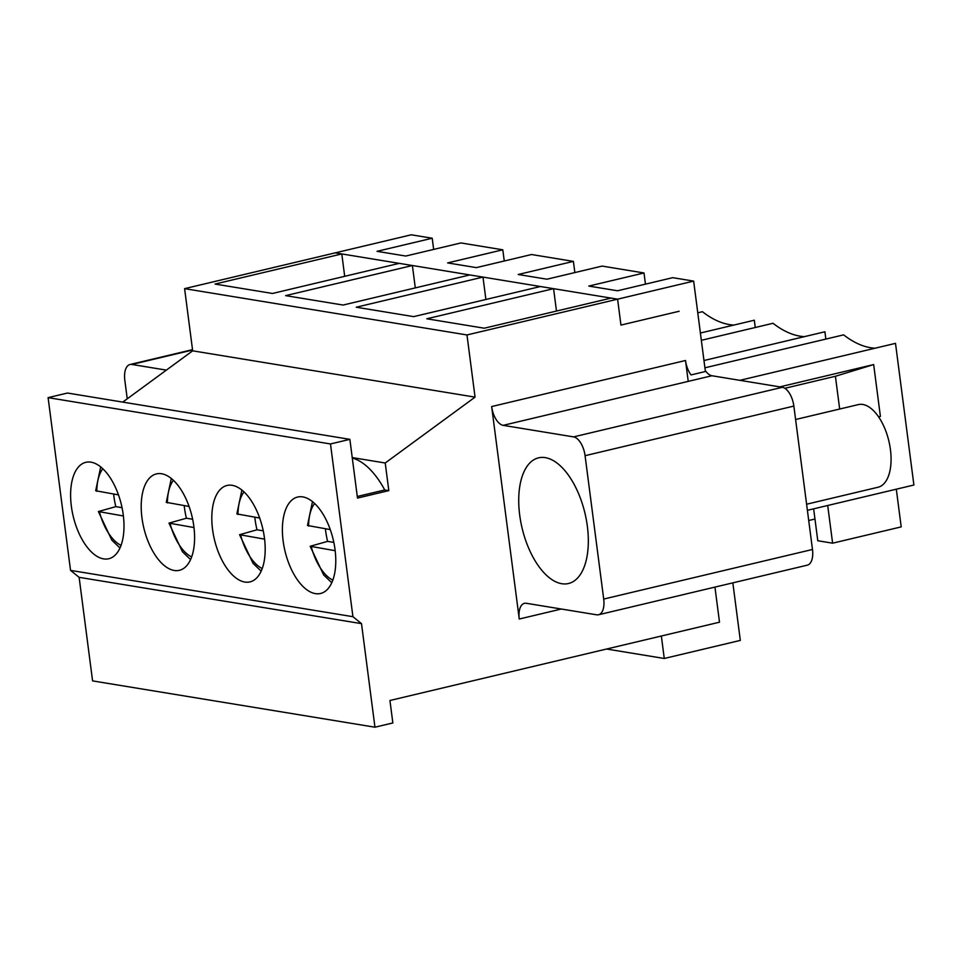 <?xml version="1.0" encoding="UTF-8"?>
<svg xmlns="http://www.w3.org/2000/svg" width="962" height="962" viewBox="0 0 962 962"><rect width="100%" height="100%" fill="white"/><g stroke="black" fill="none" stroke-linecap="round" stroke-linejoin="round"><path stroke-width="1.44" d="M585.076 455.687L793.854 406.084A17.701 8.85 -103.4 0 0 782.346 387.301L711.94 375.745L503.162 425.348L573.568 436.892A17.701 8.85 76.6 0 1 585.076 455.687L603.703 599.061A17.701 8.85 76.6 0 1 598.52 614.766A17.701 8.85 76.6 0 1 596.68 614.814L526.262 603.27A17.701 8.85 76.6 0 0 524.422 603.33A17.701 8.85 76.6 0 0 519.252 619.023L491.654 406.553A17.701 8.85 76.6 0 0 503.162 425.348M793.854 406.084L812.481 549.47A17.701 8.85 -103.4 0 1 807.298 565.163L598.52 614.766M688.227 381.385L685.521 360.497A17.701 8.85 76.6 0 0 691.017 374.927L705.928 371.38A17.701 8.85 -103.4 0 0 711.94 375.745M732.84 582.852L740.319 640.403L664.261 658.477L661.351 636.014L719.504 622.198L714.946 587.109L719.504 622.198L389.935 700.492L392.857 722.955L374.952 727.2L361.508 623.641L352.922 616.69L330.483 443.951L349.867 439.345L357.491 498.075L388.816 490.632L385.221 462.999L475.06 397.138L466.979 334.956L617.592 299.17L335.221 252.862L184.596 288.648L192.677 350.829L122.751 402.104M127.237 398.809L124.819 380.206A17.701 8.85 76.6 0 1 129.99 364.514A17.701 8.85 76.6 0 1 131.842 364.454L166.366 370.117M349.867 439.345L67.484 393.037L48.1 397.643L70.539 570.382L79.124 577.332L92.58 680.892L374.952 727.2M679.124 311.267L620.959 325.084L617.592 299.17L693.65 281.108L672.715 277.669L617.544 290.777L588.816 286.075L643.999 272.967L602.116 266.089L546.945 279.208L518.217 274.495L573.4 261.387L531.529 254.521L476.346 267.628L447.631 262.915L502.801 249.807L460.93 242.941L405.748 256.048L377.032 251.335L432.215 238.227L411.267 234.8L335.221 252.862L341.799 253.944L215.031 284.055L272.474 293.47L399.23 263.36L412.385 265.524L285.63 295.635L343.073 305.05L469.829 274.94L482.984 277.092L356.229 307.215L413.672 316.63L540.428 286.52L553.583 288.672L426.827 318.783L484.259 328.21L611.014 298.1L617.592 299.17L620.959 325.084L679.124 311.267M587.349 526.214A64.598 32.299 76.6 0 1 568.458 583.525A64.598 32.299 76.6 0 1 522.101 528.138A64.598 32.299 76.6 0 1 538.6 457.828A64.598 32.299 76.6 0 1 587.349 526.214M344.697 276.322L341.799 253.944M123.244 514.79A49.555 24.784 76.6 0 1 108.766 558.742A49.555 24.784 76.6 0 1 73.196 516.257A49.555 24.784 76.6 0 1 85.859 462.313A49.555 24.784 76.6 0 1 123.244 514.79M415.295 287.891L412.385 265.524M193.843 526.358A49.555 24.784 76.6 0 1 179.353 570.322A49.555 24.784 76.6 0 1 143.795 527.837A49.555 24.784 76.6 0 1 156.445 473.893A49.555 24.784 76.6 0 1 193.843 526.358M485.894 299.471L482.984 277.092M264.442 537.938A49.555 24.784 76.6 0 1 249.952 581.902A49.555 24.784 76.6 0 1 214.394 539.405A49.555 24.784 76.6 0 1 227.044 485.473A49.555 24.784 76.6 0 1 264.442 537.938M352.236 457.587L385.221 462.999M352.296 458.032A77.549 38.769 76.6 0 1 384.74 489.971L388.816 490.632M384.74 489.971L357.287 496.488M556.481 311.051L553.583 288.672M335.029 549.518A49.555 24.784 76.6 0 1 320.55 593.482A49.555 24.784 76.6 0 1 284.98 550.985A49.555 24.784 76.6 0 1 297.643 497.041A49.555 24.784 76.6 0 1 335.029 549.518M192.677 350.829L475.06 397.138M184.596 288.648L466.979 334.956M79.124 577.332L361.508 623.641M70.539 570.382L352.922 616.69M48.1 397.643L330.483 443.951M330.279 529.605L307.479 525.492L312.482 501.599M325.409 528.811A49.555 24.784 -103.4 0 0 327.597 541.378L310.173 546.272L335.185 550.697M327.597 541.378L333.838 542.4M259.692 518.037L236.88 513.912L241.895 490.019M254.81 517.231A49.555 24.784 -103.4 0 0 257.01 529.797L239.586 534.704L264.586 539.129M257.01 529.797L263.239 530.82M189.093 506.457L166.282 502.344L171.296 478.451M184.211 505.651A49.555 24.784 -103.4 0 0 186.412 518.217L168.987 523.124L193.987 527.549M186.412 518.217L192.64 519.24M118.494 494.877L95.695 490.764M113.624 494.083A49.555 24.784 -103.4 0 0 115.813 506.637L98.389 511.543L123.389 515.969M115.813 506.637L122.054 507.671M795.598 419.504L858.369 404.593A42.472 21.236 76.6 0 1 890.427 449.567A42.472 21.236 76.6 0 1 878.005 487.253L806.601 504.22M433.658 249.423L432.215 238.227M504.256 260.991L502.801 249.807M574.855 272.571L573.4 261.387M645.454 284.151L643.999 272.967M693.65 281.108L705.399 371.512M878.655 416.931L880.398 416.402L873.664 364.574L779.797 386.88M739.874 380.327L895.502 343.362L913.9 485.016L807.395 510.317M664.261 658.477L606.613 649.025M813.636 508.826L817.784 540.752L832.611 543.181L901.202 526.887L896.307 489.189M808.717 520.514L814.958 519.023M839.67 409.042L835.413 376.274L873.664 364.574M835.413 376.274L784.836 388.287M875.035 348.22A143.182 71.597 76.6 0 1 843.626 334.86L704.918 367.809M832.611 543.181L827.705 505.483M804.436 336.652A143.182 71.597 76.6 0 1 773.027 323.28L701.346 340.307M825.853 339.081L824.903 331.782L703.968 360.522M733.838 325.072A143.182 71.597 76.6 0 1 702.428 311.7L697.775 312.806M755.254 327.501L754.316 320.214L700.396 333.02M573.568 436.892L782.346 387.301M192.568 350.024L131.842 364.454M685.521 360.497L491.654 406.553M561.351 609.018L519.252 619.023M603.703 599.061L812.481 549.47M308.586 526.058A42.472 21.236 76.6 0 1 314.622 503.463M332.828 580.11A42.472 21.236 76.6 0 1 311.279 546.777M237.987 514.478A42.472 21.236 76.6 0 1 244.023 491.883M262.229 568.53A42.472 21.236 76.6 0 1 240.68 535.209M167.4 502.898A42.472 21.236 76.6 0 1 173.425 480.315M191.642 556.95A42.472 21.236 76.6 0 1 170.094 523.629M96.801 491.317A42.472 21.236 76.6 0 1 102.838 468.734M121.044 545.37A42.472 21.236 76.6 0 1 99.495 512.049M192.52 349.651L129.99 364.514M310.173 546.284L323.641 574.927L331.758 582.731M239.574 534.704L253.042 563.347L261.159 571.151M168.975 523.124L182.455 551.779L190.572 559.583M100.697 466.871L95.683 490.764M98.389 511.543L111.857 540.199L119.973 548.003"/></g></svg>

